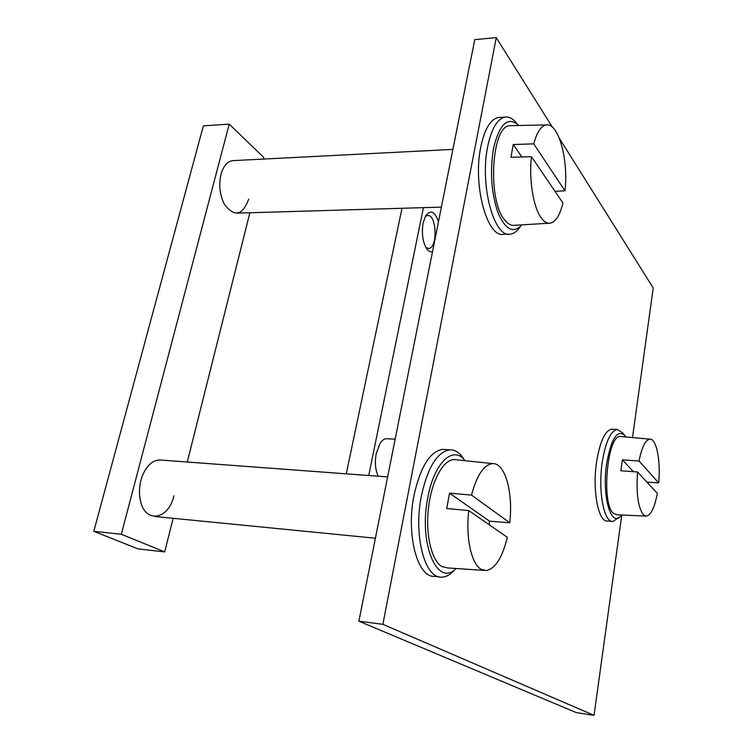 <?xml version="1.0" encoding="UTF-8"?>
<svg xmlns="http://www.w3.org/2000/svg" width="753" height="753" viewBox="0 0 753 753"><rect width="100%" height="100%" fill="white"/><g stroke="black" fill="none" stroke-linecap="round" stroke-linejoin="round"><path stroke-width="1.13" d="M552.382 127.163L496.255 37.65L474.776 39.617L358.88 621.178L576.327 712.62L594.032 715.35L621.78 514.996M632.501 437.587L653.218 287.966L559.375 138.317M496.255 37.65L382.872 624.331L358.88 621.178M382.872 624.331L594.032 715.35M402.017 208.27L346.258 473.835M423.431 207.64L368.744 475.51M432.504 251.718C430.462 252.255 428.523 251.276 426.706 248.791C422.668 242.052 421.482 233.449 423.13 222.982L425.586 215.951C430.547 209.353 434.839 211.282 438.472 221.758M378.232 476.216C375.314 470.041 374.655 462.455 376.255 453.447L380.133 443.225C382.326 439.95 384.661 438.453 387.155 438.726M425.266 216.553L427.488 215.527C436.825 213.965 437.954 248.415 428.598 248.452L425.916 247.53M625.922 436.985L625.366 436.138C617.733 428.57 611.521 437.549 606.72 463.095C601.449 496.5 611.568 529.726 621.573 514.986M624.237 434.782L622.609 432.815L617.178 429.445C610.636 430.867 605.676 441.663 602.306 461.843C597.807 490.617 603.887 522.94 612.998 521.452L618.712 517.603M612.678 429.219L611.681 429.163C605.064 430.575 600.056 441.352 596.658 461.485C592.131 490.194 598.287 522.46 607.483 520.991L611.982 521.368M637.527 471.99L657.331 493.337C654.686 507.353 651.072 514.948 646.488 516.116L643.439 514.817C638.083 507.738 636.106 493.46 637.527 471.99L620.839 470.729L622.373 459.838L633.452 471.679M658.696 482.871L639.024 461.034C641.829 447.103 645.462 439.818 649.905 439.15C656.494 438.538 660.795 460.817 658.696 482.871L646.968 482.165M645.65 516.078L616.933 514.779L613.601 513.452C600.875 504.181 607.323 434.123 620.491 436.495L621.253 436.571M639.024 461.034L622.373 459.838M263.352 159.071L263.757 157.452L229.223 124.132L203.357 125.845L93.805 531.317L137.978 548.881L164.7 551.911L173.143 518.299M229.223 124.132L121.318 534.272L93.805 531.317M121.318 534.272L164.7 551.911M187.271 462.022L249.874 212.751M173.839 495.86C168.663 520.022 144.651 523.984 140.293 499.954C138.778 492.076 139.399 484.207 142.148 476.367C146.891 464.883 153.254 459.452 161.236 460.083M248.725 199.131C242.41 215.734 234.249 217.363 224.253 204.035C219.405 194.029 218.492 183.534 221.514 172.559C224.272 164.738 228.338 160.747 233.722 160.587M518.873 125.506C507.917 115.83 499.437 123.624 493.422 148.887C489.798 172.145 491.37 193.521 498.128 213.024C505.611 229.919 513.537 233.863 521.885 224.855M516.68 123.276C512.962 118.56 509.066 116.499 504.981 117.101C497.168 118.918 491.389 128.829 487.633 146.835C479.539 185.549 494.345 238.626 510.515 234.127C514.045 233.618 517.273 231.133 520.201 226.691M500.067 117.402L498.241 117.515C490.363 119.341 484.527 129.224 480.743 147.183C472.592 185.803 487.549 238.739 503.87 234.249L508.633 234.164M531.467 156.709L562.933 203.009C559.987 215.019 555.818 221.73 550.424 223.152C547.29 223.707 544.25 221.984 541.285 217.984C533.378 207.649 528.738 179.591 531.467 156.709L510.939 157.283L513.273 144.52L521.895 156.972M564.966 190.801L533.745 143.861C536.898 132.161 541.087 125.855 546.33 124.951C558.566 122.588 568.666 160.238 564.966 190.801L554.989 191.318M548.843 223.246L514.732 225.288C511.343 225.862 508.03 224.13 504.811 220.092C487.106 200.496 491.427 124.913 510.082 125.685L511.494 125.657M533.745 143.861L513.273 144.52M464.978 460.685C453.447 444.825 434.133 462.267 427.817 497.686C418.339 543.741 437.493 588.008 456.054 568.506M464.356 459.942C460.243 453.014 455.377 449.635 449.786 449.814C437.192 451.941 427.723 467.321 421.369 495.982C413.265 535.637 424.937 579.076 441.87 577.127C446.501 576.977 450.972 574.323 455.292 569.164M445.428 449.541L442.651 449.372C429.944 451.48 420.4 466.813 413.999 495.389C405.839 534.931 417.633 578.248 434.707 576.337L439.027 576.817M468.78 510.562L507.324 537.313C502.373 557.568 495.352 568.647 486.269 570.558L481.035 569.24C471.322 563.988 465.514 537.2 468.78 510.562L446.727 508.501L449.541 493.149L489.525 521.17L509.743 522.77L471.519 495.088C476.931 475.011 483.981 464.507 492.669 463.584C505.15 462.831 513.32 492.707 509.743 522.77M483.878 570.398L447.64 567.931L441.973 566.576C431.535 560.9 425.276 534.329 428.542 507.381C431.704 480.395 443.47 459.415 454.351 459.575L456.487 459.801M471.519 495.088L449.541 493.149M489.083 524.653L489.525 521.17M611.681 429.163L617.178 429.445M649.905 439.15L620.491 436.495M395.137 439.197L386.458 438.679M498.241 117.515L504.981 117.101M546.33 124.951L510.082 125.685M452.901 149.386L232.498 160.653M441.39 207.113L236.969 213.137M442.651 449.372L449.786 449.814M492.669 463.584L454.351 459.575M387.626 476.913L159.41 459.951M375.408 538.226L155.014 516.511"/></g></svg>
